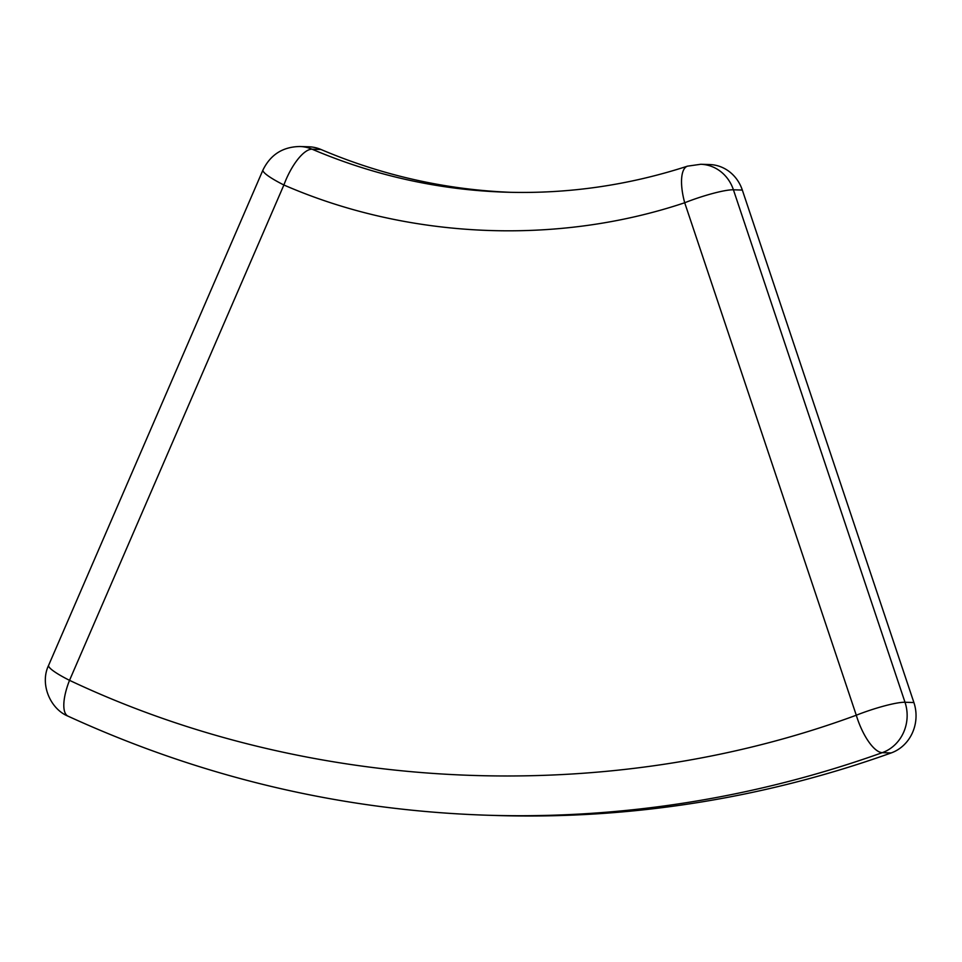 <?xml version="1.0" encoding="UTF-8"?>
<svg xmlns="http://www.w3.org/2000/svg" width="962" height="962" viewBox="0 0 962 962"><rect width="100%" height="100%" fill="white"/><g stroke="black" fill="none" stroke-linecap="round" stroke-linejoin="round"><path stroke-width="1.44" d="M742.327 190.067L733.417 189.791A38.961 5.507 161.5 0 0 684.703 202.754A38.961 14.081 72 0 1 687.481 166.161L700.757 164.274L709.667 164.55A38.961 36.015 91.8 0 1 742.327 190.067L913.9 702.537A38.961 36.015 91.8 0 1 891.173 752.945A1246.644 1152.572 91.8 0 1 495.743 815.487L486.844 815.211A1246.644 1152.572 91.8 0 0 882.262 752.669L891.173 752.945M48.617 665.331A38.961 5.844 23.4 0 0 69.529 680.338A38.961 13.829 -65.3 0 0 68.098 716.197L68.098 716.197C50.156 708.946 39.586 683.898 48.617 665.331L262.975 169.985C270.55 154.593 282.876 146.777 299.94 146.513L308.838 146.789A38.961 36.015 91.8 0 1 320.983 149.483A623.316 576.286 -88.2 0 0 510.678 192.316M700.757 164.274A38.961 36.015 91.8 0 1 714.838 167.857A38.961 36.015 91.8 0 1 733.417 189.791L905.001 702.26A38.961 5.507 161.5 0 0 856.288 715.223A38.961 13.949 70.3 0 0 882.262 752.669A38.961 36.015 91.8 0 0 905.001 702.26L913.9 702.537M687.481 166.161C628.27 185.365 567.857 194.047 506.24 192.196A623.316 576.286 91.8 0 1 312.073 149.194A38.961 13.961 113.1 0 0 283.886 184.993C407.924 239.069 556.553 245.659 684.703 202.754L856.288 715.223C606.89 807.226 310.197 794.071 69.529 680.338L283.886 184.993A38.961 5.844 23.4 0 1 262.975 169.985M299.94 146.513A38.961 36.015 91.8 0 1 312.073 149.194L320.983 149.483M68.098 716.197C201.792 777.404 341.366 810.413 486.844 815.211"/></g></svg>
